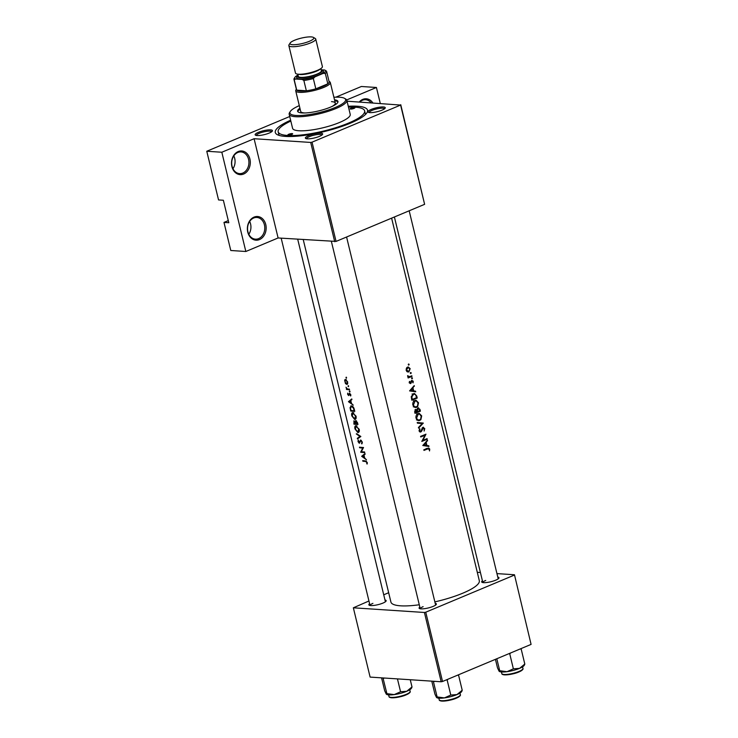 <?xml version="1.0" encoding="UTF-8"?>
<svg xmlns="http://www.w3.org/2000/svg" width="738" height="738" viewBox="0 0 738 738"><rect width="100%" height="100%" fill="white"/><g stroke="black" fill="none" stroke-linecap="round" stroke-linejoin="round"><path stroke-width="1.11" d="M415.974 417.929L416.61 417.976L418.252 414.184L419.488 414.083L421.177 416.121L420.688 419.055L419.664 419.885L416.389 419.885M417.339 408.446L418.151 408.501L417.459 409.959L417.782 411.601L417.164 411.564M417.394 408.372L418.474 408.446L419.738 410.789A45.47 10.194 166.4 0 1 418.787 411.186A45.47 10.194 166.4 0 1 417.782 411.601M412.8 404.821L413.437 404.867L415.079 401.075L416.315 400.974L418.003 403.013L417.514 405.946L416.49 406.776L413.225 406.776M414.673 394.184L415.798 395.107L416.564 397.681A45.47 10.194 166.4 0 1 415.614 398.077A45.47 10.194 166.4 0 1 412.284 399.424L411.841 396.887L413.529 394.323L414.673 394.184L412.025 394M406.131 370.07L408.382 367.478L407.016 367.386M408.215 367.478L409.738 368.843L409.092 371.122L406.693 371.38M359.258 101.992A11.863 9.391 -86.2 0 1 362.773 99.381A11.863 9.391 -86.2 0 1 372.801 102.877M371.066 102.767A10.876 8.616 93.8 0 0 365.605 99.731A10.876 8.616 93.8 0 0 362.395 100.285A10.876 8.616 93.8 0 0 359.784 102.019M254.047 217.11A11.863 9.391 -86.2 0 1 265.772 224.573A11.863 9.391 -86.2 0 1 259.49 239.582A11.863 9.391 -86.2 0 1 247.765 232.119A11.863 9.391 -86.2 0 1 254.047 217.11M258.66 238.605A10.876 8.616 93.8 0 0 264.739 226.834A10.876 8.616 93.8 0 0 256.879 217.461A10.876 8.616 93.8 0 0 253.669 218.005A10.876 8.616 93.8 0 0 247.59 229.786A10.876 8.616 93.8 0 0 255.449 239.158A10.876 8.616 93.8 0 0 258.66 238.605M249.665 221.428A10.876 8.616 -86.2 0 1 248.817 234.278M238.189 151.567A11.863 9.391 -86.2 0 1 249.914 159.03A11.863 9.391 -86.2 0 1 243.632 174.039A11.863 9.391 -86.2 0 1 231.907 166.576A11.863 9.391 -86.2 0 1 238.189 151.567M242.802 173.061A10.876 8.616 93.8 0 0 248.881 161.29A10.876 8.616 93.8 0 0 241.022 151.917A10.876 8.616 93.8 0 0 237.821 152.462A10.876 8.616 93.8 0 0 231.732 164.242A10.876 8.616 93.8 0 0 239.592 173.614A10.876 8.616 93.8 0 0 242.802 173.061M233.808 155.884A10.876 8.616 -86.2 0 1 232.959 168.734M258.374 132.342A8.893 1.993 166.4 0 1 268.217 129.925A8.893 1.993 166.4 0 1 272.313 131.115A8.893 1.993 166.4 0 1 269.213 133.061A8.893 1.993 166.4 0 1 255.486 135.183A8.893 1.993 166.4 0 1 258.374 132.342M271.695 131.733A7.906 1.771 -13.6 0 0 267.064 131.272A7.906 1.771 -13.6 0 0 259.204 133.32A7.906 1.771 -13.6 0 0 256.326 135.451M371.186 109.427A8.893 1.993 166.4 0 1 381.029 107.01A8.893 1.993 166.4 0 1 385.125 108.191A8.893 1.993 166.4 0 1 382.026 110.137A8.893 1.993 166.4 0 1 368.299 112.268A8.893 1.993 166.4 0 1 371.186 109.427M384.498 108.818A7.906 1.771 -13.6 0 0 379.876 108.348A7.906 1.771 -13.6 0 0 372.007 110.405A7.906 1.771 -13.6 0 0 369.138 112.536M308.595 135.644A8.893 1.993 166.4 0 1 318.438 133.227A8.893 1.993 166.4 0 1 322.534 134.408A8.893 1.993 166.4 0 1 319.434 136.355A8.893 1.993 166.4 0 1 305.707 138.486A8.893 1.993 166.4 0 1 308.595 135.644M321.916 135.036A7.906 1.771 -13.6 0 0 317.285 134.565A7.906 1.771 -13.6 0 0 309.425 136.622A7.906 1.771 -13.6 0 0 306.547 138.753M435.199 603.297A8.893 1.993 166.4 0 1 436.25 604.45A8.893 1.993 166.4 0 1 433.141 606.396A8.893 1.993 166.4 0 1 419.424 608.518A8.893 1.993 166.4 0 1 419.83 607.014M497.79 577.079A8.893 1.993 166.4 0 1 498.842 578.232A8.893 1.993 166.4 0 1 495.733 580.179A8.893 1.993 166.4 0 1 482.006 582.3A8.893 1.993 166.4 0 1 482.412 580.797M384.978 599.994A8.893 1.993 166.4 0 1 386.029 601.147A8.893 1.993 166.4 0 1 382.93 603.094A8.893 1.993 166.4 0 1 369.203 605.225A8.893 1.993 166.4 0 1 369.609 603.712M348.271 106.281A47.444 10.636 166.4 0 1 366.86 112.84A47.444 10.636 166.4 0 1 350.301 123.218A47.444 10.636 166.4 0 1 277.101 134.556A47.444 10.636 166.4 0 1 290.624 120.229M365.347 114.611A44.483 9.972 -13.6 0 0 365.319 113.67L364.637 110.866A44.483 9.972 -13.6 0 0 355.172 107.176A44.483 9.972 -13.6 0 0 348.474 107.13M364.978 453.556L361.685 456.315L366.482 459.774L364.701 458.067L363.982 455.088L365.135 454.202L364.978 453.556M356.15 425.697C354.923 425.752 354.535 426.841 354.978 428.953L357.838 432.588C359.12 432.486 359.581 431.379 359.212 429.267L355.568 425.771M354.019 420.891L353.899 424.138A45.47 10.194 -13.6 0 0 357.948 424.488L357.515 422.708L355.781 420.559L355.033 421.73L353.77 420.918M347.469 384.083L346.703 384.397L347.727 382.007L345.504 379.443L344.618 380.005L345.495 383.649L347.128 384.332M345.504 379.443L344.618 380.005L345.818 379.507M346.565 377.432L345.956 377.69L346.454 378.253L346.187 377.164M349.277 394.618L349.674 393.769L350.67 395.983L350.781 394.627L349.517 393.179L348.502 395.005L347.727 393.123L347.616 394.304L348.659 395.596L349.277 394.618M349.277 394.636L348.502 395.005M351.768 398.935L348.474 401.703L353.271 405.162L351.491 403.446L350.771 400.476L351.925 399.581L351.768 398.935M365.467 461.462L366.795 462.431L367.127 464.045L367.256 462.486L365.365 460.881A45.47 10.194 166.4 0 1 362.727 460.604L362.865 461.195A45.47 10.194 -13.6 0 0 365.467 461.462L366.343 461.093M349.877 391.131L349.268 391.389L349.766 391.952L349.498 390.863M349.941 391.878L350.006 391.417M348.318 389.055L347.257 388.871L345.993 387.21L346.777 388.926A45.47 10.194 166.4 0 1 346.353 388.889L346.5 389.47A45.47 10.194 -13.6 0 0 349.526 389.701L349.388 389.111A45.47 10.194 166.4 0 1 348.318 389.055M348.622 385.919L348.013 386.177L348.502 386.74L348.244 385.651M351.399 405.872L350.043 407.644L350.734 411.029A45.47 10.194 -13.6 0 0 354.775 411.38L354.286 409.341C353.742 407.247 352.782 406.094 351.399 405.872L350.753 405.955M352.976 412.588C351.749 412.643 351.362 413.732 351.805 415.845L354.664 419.479C355.947 419.378 356.408 418.271 356.048 416.158L352.404 412.662M356.269 433.926L359.923 436.416L357.33 438.298L357.478 438.925L360.854 436.499L356.712 433.741M360.661 440.06L359.129 442.717L358.234 439.922L358.031 441.582L359.295 443.307L360.799 440.651L361.841 441.97L361.823 443.935L362.293 441.988L360.412 440.097M360.439 440.854L361.38 440.401M360.043 442.127L359.129 442.717M363.511 447.505A45.47 10.194 166.4 0 1 359.471 447.163L359.618 447.745A45.47 10.194 -13.6 0 0 362.727 448.049L360.688 452.2A45.47 10.194 -13.6 0 0 364.738 452.551L364.59 451.96A45.47 10.194 166.4 0 1 361.352 451.721L363.511 447.505M303.244 239.619L390.919 602.051A45.47 10.194 -13.6 0 0 419.285 604.763M434.857 601.885A45.47 10.194 -13.6 0 0 462.818 593.177A45.47 10.194 -13.6 0 0 479.313 580.668L391.61 218.144M427.634 448.944L429.193 449.285L429.525 450.927L429.728 449.091L428.732 448.012L427.551 448.335A45.47 10.194 166.4 0 1 423.833 449.811L423.981 450.392A45.47 10.194 -13.6 0 0 427.634 448.944L426.278 448.852M422.8 445.521L428.944 446.444L428.787 445.798L426.887 445.512L426.167 442.542L427.44 440.226L422.8 445.521M421.804 441.407A45.47 10.194 -13.6 0 0 425.715 439.848A45.47 10.194 -13.6 0 0 427.191 439.211L427.053 438.621A45.47 10.194 166.4 0 1 425.577 439.258A45.47 10.194 166.4 0 1 422.874 440.346L425.974 434.175A45.47 10.194 166.4 0 1 424.498 434.802A45.47 10.194 166.4 0 1 420.586 436.361L420.725 436.951A45.47 10.194 -13.6 0 0 424.645 435.392A45.47 10.194 -13.6 0 0 425.023 435.226L421.804 441.407M422.293 427.856L424.249 428.824L424.129 431.066L424.765 428.594L422.92 427.32L420.632 431.379L419.691 430.697L419.627 428.741L419.092 430.854L420.798 431.961L421.555 431.26L423.372 427.856L422.339 427.791M420.291 432.044L419.802 431.896M420.632 431.379L419.285 431.352M418.594 428.132L423.289 423.077L417.228 422.496L417.385 423.132L422.21 423.594L418.437 427.496L418.594 428.132M419.322 413.4L418.114 413.594C416.38 414.488 415.688 416.029 416.038 418.225L418.658 420.669L420.854 419.738L421.693 415.872L419.221 413.4M415.014 413.335A45.47 10.194 -13.6 0 0 418.926 411.776A45.47 10.194 -13.6 0 0 420.402 411.149L419.977 409.378L418.003 407.911L416.942 409.728L415.595 409.442L414.701 412.062L415.014 413.335M415.263 409.618L416.942 409.728L415.595 409.442M416.149 400.3L414.94 400.485C413.206 401.38 412.514 402.92 412.865 405.116L415.485 407.56L417.68 406.629L418.52 402.764L416.048 400.291M411.841 400.227A45.47 10.194 -13.6 0 0 415.762 398.668A45.47 10.194 -13.6 0 0 417.228 398.04L416.739 396.011L414.507 393.52L413.381 393.732L411.223 396.749L411.841 400.227M409.581 390.9L415.725 391.823L415.577 391.177L413.677 390.891L412.957 387.92L414.221 385.605L409.581 390.9M411.444 382.118L411.988 380.909L413.077 382.856L413.243 381.26L411.822 380.328L410.393 383.04L409.489 381.38L409.212 382.837L410.559 383.622L411.444 382.118L410.918 382.081M410.393 383.04L409.175 382.598M409.221 376.758L407.634 375.67L408.557 377.146A45.47 10.194 166.4 0 1 407.966 377.376L408.114 377.967A45.47 10.194 -13.6 0 0 410.512 376.989A45.47 10.194 -13.6 0 0 411.988 376.362L411.85 375.771A45.47 10.194 166.4 0 1 410.577 376.315L407.837 376.684M408.843 371.952L410.19 368.64L408.068 366.869L406.398 368.216L406.177 370.301L407.284 371.86L408.843 371.952M411.25 380.854L412.8 381.491M418.003 407.911L418.575 407.81M423.437 427.228L422.92 427.32M427.892 448.842L429.193 449.285M410.356 373.216L410.918 373.576L411.214 372.847L410.651 372.478L410.586 373.557M410.383 372.791L411.214 372.847L410.651 372.478M411.619 378.419L412.182 378.788L412.468 378.05L411.915 377.69L411.85 378.76M411.638 378.004L412.468 378.05L411.915 377.69M408.308 364.729L408.861 365.089L409.156 364.36L408.603 363.991L408.538 365.07M408.326 364.304L409.156 364.36L408.603 363.991M228.291 220.607L223.983 222.415L228.798 222.728L223.365 200.256L218.549 199.943L206.769 151.253L289.73 116.503M335.864 97.167L361.371 86.494L376.426 87.481L380.264 103.366M334.711 241.695L310.698 142.443L312.045 142.166L336.058 241.418L278.106 237.968L245.837 251.492L230.782 250.496L223.983 222.415M310.698 142.443L254.093 138.716L278.106 237.968M442.523 681.488L441.176 681.764L424.415 612.475L425.761 612.199L442.523 681.488L531.083 644.394L514.469 574.754L496.951 573.601M480.41 572.513L477.292 572.31M514.469 574.754L531.083 644.394M424.415 612.475L353.354 607.808L368.945 600.99M383.723 594.8L388.668 592.725M353.354 607.808L370.116 677.097L441.176 681.764M425.761 612.199L514.321 575.105M423.132 606.664A7.906 1.771 -13.6 0 0 420.254 608.785L331.39 241.474M485.724 580.437A7.906 1.771 -13.6 0 0 482.846 582.568L394.396 216.981M372.921 603.361A7.906 1.771 -13.6 0 0 370.042 605.492M312.045 142.166L400.605 105.073L347.044 101.189M400.752 104.713L424.618 204.325L400.605 105.073M336.058 241.418L424.618 204.325M346.685 99.934L376.426 87.481M245.837 251.492L221.824 152.24L206.769 151.253M221.824 152.24L254.093 138.716M290.827 121.069A44.483 9.972 -13.6 0 0 278.171 131.779L278.844 134.593A44.483 9.972 -13.6 0 0 279.25 135.441M429.11 449.045L429.728 449.091M413.723 386.195L414.378 386.242M412.284 387.874L412.957 387.92M411.25 390.679L413.677 390.891M411.269 390.734L415.577 391.177M410.679 390.448L412.487 388.456L413.049 390.799L409.968 390.402M411.804 388.409L412.487 388.456M409.858 390.522L413.049 390.799M409.387 381.611L409.931 381.638M412.699 381.232L413.243 381.26M411.121 381.186L411.666 381.223M410.19 383.077L411.112 383.16M410.679 376.269L411.988 376.362M407.607 375.79L408.132 375.826M407.597 376.112L408.142 376.149M363.917 460.752L362.865 461.195M367.303 463.436L366.703 463.685M367.293 462.671L366.832 462.864M409.664 368.603L410.19 368.64M406.878 367.524L407.791 367.579M408.704 371.362L406.675 370.107M415.918 397.957L417.228 398.04M411.638 399.378L412.284 399.424M411.223 396.841L411.841 396.887M412.487 394.258L413.529 394.323M414.35 407.219L416.638 407.367M417.92 402.727L418.52 402.764M414.821 406.887L414.295 407.182M414.073 401.011L416.315 400.974M416.49 406.776C415.024 407.182 414.009 406.546 413.437 404.867M419.092 411.066L420.402 411.149M419.359 409.332L419.977 409.378M414.802 412.487L415.457 412.533L416.094 409.968L414.977 409.894M414.627 411.684L415.263 411.73M414.913 409.968L415.752 410.024L417.228 411.832A45.47 10.194 166.4 0 1 415.457 412.533M415.07 409.904L417.459 409.959M417.524 420.328L419.802 420.476M421.094 415.835L421.693 415.872M417.985 419.996L417.468 420.291M417.247 414.119L419.488 414.083M419.664 419.885C418.197 420.291 417.173 419.654 416.61 417.976M417.247 422.57L423.308 423.16M420.909 422.92L423.289 423.077M424.156 428.557L424.765 428.594M422.016 428.326L422.597 428.363M420.891 431.223L421.555 431.26M419.415 429.092L420.097 429.138M419.055 430.66L419.691 430.697M425.881 439.128L427.191 439.211M423.677 435.143L425.023 435.226M422.32 440.309L422.874 440.346M426.942 440.817L427.588 440.863M425.494 442.496L426.167 442.542M424.47 445.3L426.887 445.512M424.479 445.346L428.787 445.798M423.889 445.06L425.697 443.077L426.269 445.411L423.178 445.014M425.014 443.031L425.697 443.077M423.068 445.134L426.269 445.411M350.08 401.029L348.474 401.703M350.319 400.835L348.456 401.62M349.194 401.758L350.421 400.752L350.984 403.096L349.194 401.758M350.854 395.337L350.282 395.577M347.663 388.981L346.5 389.47M344.932 381.814L345.652 380.033L347.33 381.989L346.565 383.806L344.932 381.814M346.223 379.701L345.329 380.079L346.306 379.756M347.792 383.382L346.565 383.806M351.786 410.586L350.734 411.029M354.591 410.596L354.185 410.771A45.47 10.194 166.4 0 1 350.965 410.494L350.476 408.031L351.546 406.463L353.437 408.132L354.185 410.771M352.127 406.066L351.048 406.518L352.275 406.149M352.174 415.872L353.115 413.179L355.596 416.167L354.517 418.889L352.174 415.872M353.705 412.8L352.672 413.234L353.834 412.874M356.048 418.381L354.517 418.889M354.96 423.695L353.899 424.138M354.139 423.603L354.166 421.481L355.375 423.732A45.47 10.194 166.4 0 1 354.139 423.603M354.646 421.232L354.009 421.499L354.683 421.269M356.509 420.9L355.928 421.14L357.349 423.88A45.47 10.194 166.4 0 1 355.79 423.769L355.439 422.164L356.472 420.863M355.347 428.981L356.288 426.287L358.769 429.276L357.69 431.998L355.347 428.981M356.869 425.909L355.845 426.343L357.007 425.983M359.221 431.49L357.69 431.998M359.71 437.302L357.33 438.298M360.448 436.195L359.923 436.416M362.349 443.003L361.472 443.372M359.987 442.357L359.397 442.606M360.255 441.269L359.71 441.499M361.749 451.757L360.688 452.2M361.491 451.73L360.661 452.08M363.502 447.726L362.727 448.049M360.67 447.311L359.618 447.745M363.29 455.65L361.685 456.315M363.53 455.457L361.666 456.232M362.404 456.379L363.631 455.374L364.203 457.717L362.404 456.379M288.383 135.155A2.472 0.553 -13.6 0 0 291.113 134.703A2.472 0.553 -13.6 0 0 292.663 133.79A2.472 0.553 -13.6 0 0 292.137 133.587A2.472 0.553 -13.6 0 0 289.397 134.03A2.472 0.553 -13.6 0 0 287.857 134.953A2.472 0.553 -13.6 0 0 288.383 135.155M350.67 109.058A2.472 0.553 -13.6 0 0 353.41 108.615A2.472 0.553 -13.6 0 0 354.95 107.693A2.472 0.553 -13.6 0 0 354.424 107.49A2.472 0.553 -13.6 0 0 351.685 107.942A2.472 0.553 -13.6 0 0 350.144 108.855A2.472 0.553 -13.6 0 0 350.67 109.058M299.923 108.2A20.756 4.649 -13.6 0 0 297.599 111.226A20.756 4.649 -13.6 0 0 302.017 112.942A20.756 4.649 -13.6 0 0 324.997 109.15A20.756 4.649 -13.6 0 0 337.958 101.457A20.756 4.649 -13.6 0 0 334.508 99.824M337.958 101.955A20.756 4.649 -13.6 0 0 334.738 100.765M299.296 105.626A28.662 6.421 -13.6 0 0 290.311 111.466A28.662 6.421 -13.6 0 0 296.012 115.46A28.662 6.421 -13.6 0 0 330.689 109.233A28.662 6.421 -13.6 0 0 344.545 98.348A28.662 6.421 -13.6 0 0 339.545 97.222A28.662 6.421 -13.6 0 0 333.89 97.259M344.545 98.348L345.698 99.003A29.658 6.642 166.4 0 1 346.823 100.303A29.658 6.642 166.4 0 1 328.309 111.29A29.658 6.642 166.4 0 1 295.486 116.705A29.658 6.642 166.4 0 1 289.185 114.252A29.658 6.642 166.4 0 1 289.591 112.582L290.311 111.466M289.185 114.252L292.58 128.292A29.658 6.642 -13.6 0 0 298.89 130.755A29.658 6.642 -13.6 0 0 331.713 125.34A29.658 6.642 -13.6 0 0 350.227 114.353L346.823 100.303M278.171 131.779A44.483 9.972 -13.6 0 0 287.626 135.469A44.483 9.972 -13.6 0 0 336.86 127.351A44.483 9.972 -13.6 0 0 364.637 110.866M331.51 101.623A17.795 3.985 166.4 0 1 335.301 103.089A17.795 3.985 166.4 0 1 332.072 106.447M305.117 112.969A17.795 3.985 166.4 0 1 304.499 112.932A17.795 3.985 166.4 0 1 300.707 111.466L295.726 90.866A17.795 3.985 166.4 0 1 295.975 89.861L296.362 89.27M300.145 109.132A20.756 4.649 -13.6 0 0 297.82 111.669M386.527 694.338A13.044 2.924 -13.6 0 0 386.62 694.393A13.044 2.924 -13.6 0 0 388.898 694.901A13.044 2.924 -13.6 0 0 394.193 694.606L386.896 693.637L386.251 694.089L384.673 690.713L381.555 677.853M382.976 677.945L386.896 693.637L386.251 694.089M383.299 678.729L384.286 678.028M400.568 691.764L394.193 694.606A13.044 2.924 -13.6 0 0 406.749 691.275L400.568 691.764L397.45 678.895M410.254 679.735L412.007 686.967L406.749 691.275A13.044 2.924 -13.6 0 0 411.297 688.425L411.841 687.585M411.352 687.419L412.007 686.967M433.197 681.239L433.51 682.032L434.507 681.331M457.523 675.205L458.621 675.371L458.409 674.836M458.621 675.371L462.219 690.27L456.97 694.578L450.789 695.058L444.414 697.908L437.117 696.93L436.472 697.392L434.894 694.015L431.776 681.146M461.573 690.722L462.219 690.27M433.51 682.032L437.117 696.93L436.472 697.392M446.352 679.892L447.182 680.159L450.789 695.058M447.182 680.159L448.003 679.2M436.739 697.631A13.044 2.924 -13.6 0 0 436.841 697.696A13.044 2.924 -13.6 0 0 444.414 697.908A13.044 2.924 -13.6 0 0 456.97 694.578A13.044 2.924 166.4 0 0 461.518 691.727L462.062 690.879M520.115 648.988L521.203 649.145L521 648.619M521.203 649.145L524.81 664.052L519.561 668.36L513.371 668.84L507.006 671.691L499.709 670.713L499.054 671.165L497.477 667.798L495.429 659.329M524.165 664.504L524.81 664.052M496.812 658.748L499.709 670.713L499.054 671.165M508.943 653.674L509.774 653.942L513.371 668.84M509.774 653.942L510.595 652.973M499.331 671.414A13.044 2.924 -13.6 0 0 499.423 671.479A13.044 2.924 -13.6 0 0 507.006 671.691A13.044 2.924 -13.6 0 0 519.561 668.36A13.044 2.924 166.4 0 0 524.109 665.501L524.653 664.661M329.028 81.365L329.637 81.715A17.795 3.985 166.4 0 1 330.31 82.49A17.795 3.985 166.4 0 1 319.203 89.086A17.795 3.985 166.4 0 1 299.508 92.333A17.795 3.985 166.4 0 1 295.726 90.866M298.032 75.175L296.87 75.663A15.812 3.542 -13.6 0 0 294.923 77.333A15.812 3.542 -13.6 0 0 295.468 79.003L294.231 79.842A16.808 3.764 166.4 0 1 293.973 79.39L296.464 89.695A16.808 3.764 -13.6 0 0 296.722 90.137A16.808 3.764 -13.6 0 0 300.034 91.088A16.808 3.764 -13.6 0 0 306.353 90.774A16.808 3.764 -13.6 0 0 315.827 88.846L327.829 83.818A16.808 3.764 -13.6 0 0 329.13 81.789L326.639 71.494A16.808 3.764 166.4 0 1 325.338 73.523L323.29 73.348A15.812 3.542 -13.6 0 0 324.849 70.092A15.812 3.542 -13.6 0 0 324.683 70.009L321.427 69.796M294.231 79.842L296.722 90.137L306.353 90.774L303.862 80.479L302.174 79.446A15.812 3.542 -13.6 0 0 314.932 76.853L313.327 78.551L315.827 88.846A16.808 3.764 -13.6 0 0 327.829 83.818L325.338 73.523M324.683 70.009L326.38 71.042A16.808 3.764 166.4 0 1 326.639 71.494M295.468 79.003L302.174 79.446M314.932 76.853L323.29 73.348M293.973 79.39A16.808 3.764 166.4 0 1 294.204 78.449L294.923 77.333M313.327 78.551A16.808 3.764 166.4 0 1 303.862 80.479M292.617 44.695A12.26 2.749 -13.6 0 0 307.442 42.038A12.26 2.749 -13.6 0 0 313.364 37.38A12.26 2.749 -13.6 0 0 311.224 36.9A12.26 2.749 -13.6 0 0 298.982 38.736A12.26 2.749 -13.6 0 0 290.182 42.989A12.26 2.749 -13.6 0 0 292.617 44.695M313.364 37.38L315.209 38.441A13.838 3.1 166.4 0 1 315.735 39.04A13.838 3.1 166.4 0 1 307.091 44.169A13.838 3.1 166.4 0 1 291.778 46.697A13.838 3.1 166.4 0 1 288.835 45.553A13.838 3.1 166.4 0 1 289.028 44.769L290.182 42.989M298.06 75.285A12.85 2.878 -13.6 0 0 297.543 75.866A12.85 2.878 -13.6 0 0 300.089 77.656A12.85 2.878 -13.6 0 0 315.643 74.87A12.85 2.878 -13.6 0 0 321.851 69.981A12.85 2.878 -13.6 0 0 321.122 69.704M321.851 69.981L322.995 70.645A13.838 3.1 166.4 0 1 316.307 75.903A13.838 3.1 166.4 0 1 299.573 78.911A13.838 3.1 166.4 0 1 296.814 76.983L297.543 75.866M320.846 68.588L321.381 70.783A11.863 2.657 166.4 0 1 313.973 75.175A11.863 2.657 166.4 0 1 300.846 77.342A11.863 2.657 166.4 0 1 298.318 76.355L297.792 74.169M315.735 39.04L322.395 66.568A13.838 3.1 166.4 0 1 313.751 71.697A13.838 3.1 166.4 0 1 298.438 74.224A13.838 3.1 166.4 0 1 295.495 73.08L288.835 45.553M416.131 395.965L416.739 396.011M411.527 398.917L412.173 398.963M417.062 411.177L417.69 411.214M421.499 429.857L422.035 429.894M349.388 393.991L348.871 394.212M410.144 691.386C410.54 691.921 409.913 692.733 408.271 693.812C403.981 696.202 398.465 697.53 391.73 697.797C389.821 697.595 388.917 697.161 389 696.497A10.876 2.435 -13.6 0 0 391.315 697.401A10.876 2.435 -13.6 0 0 403.354 695.408A10.876 2.435 -13.6 0 0 410.144 691.386L409.747 689.772M409.701 692.345A10.277 2.306 166.4 0 1 402.754 696.054A10.277 2.306 166.4 0 1 391.906 697.77M441.536 700.694A10.876 2.435 -13.6 0 0 453.566 698.711A10.876 2.435 -13.6 0 0 460.355 694.679C460.752 695.224 460.134 696.035 458.492 697.115C454.202 699.495 448.686 700.832 441.942 701.1C440.042 700.888 439.128 700.454 439.221 699.799A10.876 2.435 -13.6 0 0 441.536 700.694M459.912 695.648A10.277 2.306 166.4 0 1 452.975 699.356A10.277 2.306 166.4 0 1 442.117 701.072M504.128 674.477A10.876 2.435 -13.6 0 0 516.157 672.493A10.876 2.435 -13.6 0 0 522.947 668.462C523.343 669.006 522.725 669.809 521.083 670.897C516.794 673.277 511.277 674.606 504.534 674.883C502.624 674.67 501.72 674.237 501.812 673.573A10.876 2.435 -13.6 0 0 504.128 674.477M522.504 669.431A10.277 2.306 166.4 0 1 515.567 673.139A10.277 2.306 166.4 0 1 504.709 674.855M320.301 68.938A11.863 2.657 166.4 0 1 311.51 72.896A11.863 2.657 166.4 0 1 300.163 74.529A11.863 2.657 166.4 0 1 298.438 74.224M428.566 448.676L426.167 448.51M412.201 380.863L411.278 380.808M415.964 400.918L413.557 400.762M419.138 414.027L416.73 413.87M360.651 440.669L361.343 440.374M359.277 442.699L359.978 442.403M498.215 578.85L409.175 210.791M346.583 237.009L435.632 605.068M389 696.497L388.612 694.882M385.411 601.765L297.709 239.26M370.033 605.483L281.178 238.171M460.355 694.679L459.968 693.065M439.221 699.799L438.833 698.185M522.947 668.462L522.559 666.848M501.812 673.573L501.425 671.967M330.31 82.49L335.301 103.089"/></g></svg>
